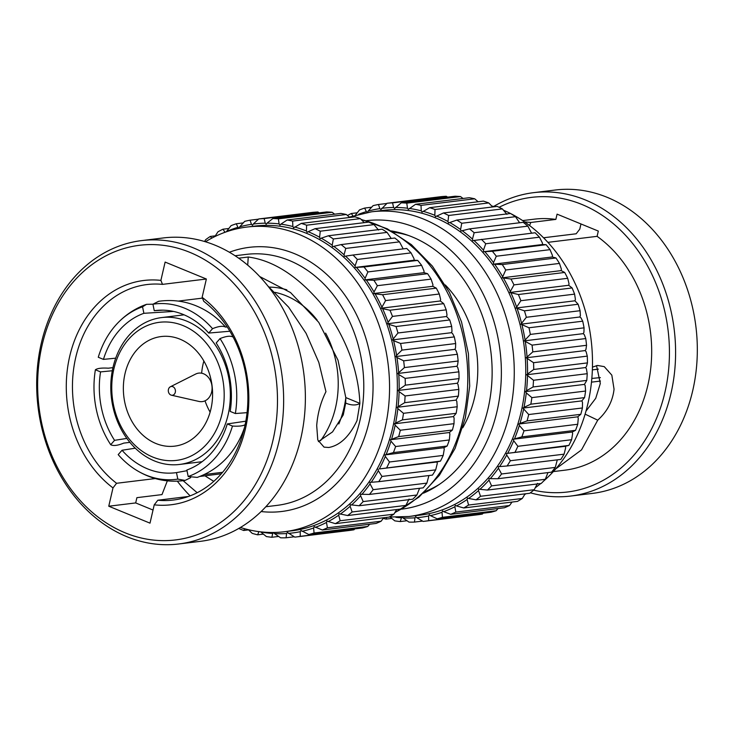 <?xml version="1.0" encoding="UTF-8"?>
<svg xmlns="http://www.w3.org/2000/svg" width="734" height="734" viewBox="0 0 734 734"><rect width="100%" height="100%" fill="white"/><g stroke="black" fill="none" stroke-linecap="round" stroke-linejoin="round"><path stroke-width="1.1" d="M320.529 440.721A88.337 71.106 -97 0 0 335.576 407.471A88.337 71.106 -97 0 0 325.593 333.098M317.125 320.07A88.337 71.106 -97 0 0 275.021 292.371M227.182 326.896L225.549 327.089A88.337 71.106 -97 0 0 209.419 312.849C193.675 302.601 176.756 298.747 158.663 301.298L152.929 304.206L146.525 304.326L142.552 306.803L143.882 313.308A81.713 65.766 -97 0 0 103.439 359.385L98.273 357.256A88.337 71.106 -97 0 1 116.633 324.199A88.337 71.106 -97 0 1 142.552 306.803M233.504 337.741A88.337 71.106 -97 0 0 233.036 337.016L233.118 337.007M112.944 367.633L108.384 368.193C101.76 367.78 97.429 368.312 95.383 369.78L100.549 371.899A81.713 65.766 -97 0 0 114.55 440.336L110.715 444.712C113.339 446.125 117.679 445.593 123.725 443.116L129.881 442.363M95.383 369.78A88.337 71.106 -97 0 0 110.715 444.712M100.549 371.899L112.302 370.743M126.826 438.418L114.55 440.336M185.087 480.431C166.994 482.981 150.075 479.128 134.331 468.879A88.337 71.106 -97 0 1 118.192 454.63L122.037 450.254A81.713 65.766 -97 0 0 176.481 472.604L177.811 479.109L185.087 480.431L190.629 477.687M134.331 468.879A88.337 71.106 -97 0 0 177.811 479.109M122.037 450.254L135.258 448.19M186.996 470.687L176.481 472.604M199.887 476.412L221.31 473.788L199.786 476.449M245.817 421.188L227.292 423.931L232.467 426.059C239.101 426.463 243.431 425.931 245.477 424.463M244.486 427.573A88.337 71.106 -97 0 1 227.109 457.53C218.649 466.705 208.685 473.329 197.217 477.403L188.188 476.513L186.858 470.017A81.713 65.766 -97 0 0 227.292 423.931M188.188 476.513A88.337 71.106 -97 0 0 232.467 426.059M222.585 472.301L204.144 474.559M247.064 412.655L235.357 413.536L230.182 411.416A81.713 65.766 -97 0 0 216.181 342.989L220.026 338.603C226.063 336.135 230.393 335.603 233.036 337.016M235.357 413.536A88.337 71.106 -97 0 0 220.026 338.603M212.539 328.685L208.695 333.062A81.713 65.766 -97 0 0 158.562 310.262A81.713 65.766 -97 0 0 154.259 310.711L152.929 304.206A88.337 71.106 -97 0 1 212.539 328.685C218.585 326.208 222.916 325.676 225.549 327.089M162.847 310.17L154.259 310.711M208.695 333.062L229.898 331.236M115.706 358.174L103.439 359.385M143.882 313.308L173.545 311.427M598.375 369.138L592.366 369.872M600.366 377.597L591.833 378.441M591.485 382.148L600.467 381.056M462.741 427.775A104.898 84.438 -97 0 0 474.641 397.323A104.898 84.438 -97 0 0 445.272 284.939M158.553 318.061A73.987 59.546 83 0 1 161.59 317.583A73.987 59.546 83 0 1 229.43 381.9A73.987 59.546 83 0 1 182.592 463.989A73.987 59.546 83 0 1 179.555 464.457A73.987 59.546 83 0 1 111.715 400.14A73.987 59.546 83 0 1 158.553 318.061M156.672 322.731A69.565 55.995 83 0 1 223.044 380.992A69.565 55.995 83 0 1 179.27 459.952A69.565 55.995 83 0 1 112.898 401.691A69.565 55.995 83 0 1 156.672 322.731M210.117 412.113A55.215 44.444 83 0 1 205.025 400.819M201.648 373.211A55.215 44.444 83 0 1 203.868 361.018M176.94 445.795A55.215 44.444 83 0 1 174.674 446.144A55.215 44.444 83 0 1 124.046 398.149A55.215 44.444 83 0 1 159.003 336.888A55.215 44.444 83 0 1 161.269 336.539A55.215 44.444 83 0 1 211.897 384.533A55.215 44.444 83 0 1 176.94 445.795M345.806 397.8A91.649 73.767 83 0 1 344.007 407.81A91.649 73.767 83 0 1 338.814 423.949M269.213 287.122A91.649 73.767 83 0 1 286.82 289.838M582.42 407.966L582.484 402.25L581.833 400.883L522.911 408.086L528.7 414.536L582.42 407.966A160.113 128.872 -97 0 1 580.796 414.325L527.067 420.894L519.975 423.454A155.7 125.321 -97 0 0 523.553 409.462M519.975 423.454L518.828 424.023L519.351 425.472L524.012 430.83A160.113 128.872 83 0 1 521.819 436.886L513.323 439.216L513.717 440.721L517.874 446.29L571.602 439.721L572.648 433.51L572.254 432.014L575.548 430.317A160.113 128.872 -97 0 0 577.741 424.261L578.282 418.261L577.759 416.82L580.796 414.325M408.875 516.507L420.362 515.103A153.489 123.541 -97 0 0 521.168 411.783A153.489 123.541 -97 0 0 383.102 210.401L371.606 211.805A153.489 123.541 83 0 1 509.671 413.187A153.489 123.541 83 0 1 408.875 516.507L389.185 517.03M423.39 493.202A135.744 109.256 -97 0 0 437.216 485.816A135.744 109.256 -97 0 0 488.073 408.471A135.744 109.256 -97 0 0 406.517 234.77A135.744 109.256 -97 0 0 391.314 230.926M439.262 484.458A133.46 107.421 83 0 1 425.234 491.459M543.353 481.321A153.489 123.541 -97 0 0 587.897 403.617A153.489 123.541 -97 0 0 510.607 213.548M510.506 213.493A153.489 123.541 -97 0 0 503.469 210.199M494.312 206.749A153.489 123.541 -97 0 0 491.67 205.924M553.344 471.586L564.859 470.182A126.432 101.769 -97 0 0 647.893 385.066A126.432 101.769 -97 0 0 597.1 236.339L598.311 231.072L557.069 214.144L555.858 219.402A126.432 101.769 -97 0 0 534.159 219.182L522.645 220.585M524.553 221.879L530.774 222.475L555.858 219.402M592.448 367.128L597.513 365.449L604.265 366.642L611.826 375.147L614.055 389.203C612.725 401.186 607.275 411.517 597.724 420.178L581.521 449.887L555.739 468.898M547.913 242.348L597.1 236.339M543.536 237.77L576.172 233.779L579.768 229.164L580.97 223.953M545.555 237.522A108.549 87.364 -97 0 0 543.903 238.137M585.98 411.132L595.733 398.305L600.311 383.469L596.549 365.605M585.117 414.141L597.724 420.178M533.682 490.174A148.406 119.449 -97 0 0 664.986 392.084A148.406 119.449 -97 0 0 627.24 237.165A148.406 119.449 -97 0 0 499.092 207.282M530.388 492.798A152.828 123.009 -97 0 0 570.667 496.056A152.828 123.009 -97 0 0 671.023 393.176A152.828 123.009 -97 0 0 533.563 192.666A152.828 123.009 -97 0 0 493.587 206.52M570.667 496.056L592.384 493.404A152.828 123.009 -97 0 0 692.749 390.525A152.828 123.009 -97 0 0 555.28 190.014L533.563 192.666M529.581 225.531L530.774 222.475M524.7 494.505A153.489 123.541 -97 0 0 526.067 493.725M535.251 487.752A153.489 123.541 -97 0 0 540.719 483.541M393.525 232.173A133.46 107.421 83 0 1 408.829 235.586M506.919 214.337L502.386 208.915L448.657 215.484L447.988 221.54L448.483 222.998L456.796 220.062L510.525 213.493A160.113 128.872 -97 0 1 515.488 216.686L461.759 223.255L460.585 229.513L460.943 231.017L469.485 228.889L523.214 222.319A160.113 128.872 -97 0 1 527.893 226.145L474.173 232.715L472.457 239.091A155.7 125.321 -97 0 0 462.145 230.65M456.796 220.062A160.113 128.872 83 0 1 461.759 223.255M519.617 222.751L515.488 216.686M531.581 233.192L527.893 226.145M469.485 228.889A160.113 128.872 83 0 1 474.173 232.715M472.457 239.091L472.687 240.633L535.114 232.761A160.113 128.872 -97 0 1 539.453 237.183L485.724 243.752L483.477 250.175A155.7 125.321 -97 0 0 473.925 240.431M483.477 250.175L483.568 251.725L492.358 251.267L546.087 244.697L542.499 244.523L542.408 242.972L539.453 237.183M481.394 239.33A160.113 128.872 83 0 1 485.724 243.752M542.499 244.523L483.568 251.725M550.023 249.661L496.303 256.23L493.505 262.625L493.459 264.176L502.258 264.552A160.113 128.872 83 0 1 505.754 269.993L502.23 277.81L510.965 279.03L564.694 272.461L561.161 270.607L561.345 269.084L559.482 263.423A160.113 128.872 -97 0 0 555.977 257.983L552.381 256.964L552.436 255.423L550.023 249.661A160.113 128.872 -97 0 0 546.087 244.697M492.358 251.267A160.113 128.872 83 0 1 496.303 256.23M493.505 262.625A155.7 125.321 -97 0 0 484.825 251.698M552.381 256.964L493.459 264.176M502.258 264.552L555.977 257.983M559.482 263.423L505.754 269.993M502.414 276.296A155.7 125.321 -97 0 0 494.707 264.313M561.161 270.607L502.23 277.81M567.703 278.305L513.974 284.875L509.781 292.481L518.378 294.517A160.113 128.872 83 0 1 520.865 300.711L516.03 308.014L524.415 310.831L578.135 304.261L574.951 300.802L575.41 299.389L574.594 294.132A160.113 128.872 -97 0 0 572.107 287.948L568.712 285.278L569.034 283.801L567.703 278.305A160.113 128.872 -97 0 0 564.694 272.461M510.965 279.03A160.113 128.872 83 0 1 513.974 284.875M510.102 291.003A155.7 125.321 -97 0 0 503.469 278.122M568.712 285.278L509.781 292.481M518.378 294.517L572.107 287.948M574.594 294.132L520.865 300.711M516.479 306.592A155.7 125.321 -97 0 0 511.002 292.958M574.951 300.802L516.03 308.014M580.071 310.711L526.351 317.281L520.883 324.199L528.985 327.768A160.113 128.872 83 0 1 530.343 334.41L524.287 340.86L532.049 345.127L585.769 338.558L584.264 334.585L583.218 333.649L583.915 332.41L584.071 327.841A160.113 128.872 -97 0 0 582.713 321.198L580.924 317.785L579.805 316.996L580.392 315.657L580.071 310.711A160.113 128.872 -97 0 0 578.135 304.261M524.415 310.831A160.113 128.872 83 0 1 526.351 317.281M521.461 322.859A155.7 125.321 -97 0 0 517.195 308.647M579.805 316.996L520.883 324.199M528.985 327.768L582.713 321.198M584.071 327.841L530.343 334.41M524.994 339.613A155.7 125.321 -97 0 0 521.993 324.988M583.218 333.649L524.287 340.86M586.539 345.301L532.811 351.87L526.214 357.779L533.554 362.697A160.113 128.872 83 0 1 533.719 369.468L526.617 374.762L533.499 380.267L587.218 373.698L586.411 368.734L585.548 367.56L586.457 366.55L587.448 362.899A160.113 128.872 -97 0 0 587.283 356.128L586.099 351.632L585.136 350.577L585.952 349.439L586.539 345.301A160.113 128.872 -97 0 0 585.769 338.558M532.049 345.127A160.113 128.872 83 0 1 532.811 351.87M527.021 356.651A155.7 125.321 -97 0 0 525.333 341.787M585.136 350.577L526.214 357.779M533.554 362.697L587.283 356.128M587.448 362.899L533.719 369.468M527.535 373.753A155.7 125.321 -97 0 0 527.168 358.843M585.548 367.56L526.617 374.762M581.833 400.883L584.558 397.617A160.113 128.872 -97 0 0 585.594 391.048L585.2 385.68L584.447 384.396L586.778 380.405A160.113 128.872 -97 0 0 587.218 373.698M586.778 380.405L533.058 386.974L526.517 390.727A155.7 125.321 -97 0 0 527.489 375.946M533.499 380.267A160.113 128.872 83 0 1 533.058 386.974M526.517 390.727L525.516 391.598L526.278 392.883L531.875 397.617L585.594 391.048M584.447 384.396L525.516 391.598M531.875 397.617A160.113 128.872 83 0 1 530.829 404.186L523.984 407.361A155.7 125.321 -97 0 0 526.278 392.883M584.558 397.617L530.829 404.186M523.984 407.361L522.911 408.086M528.7 414.536A160.113 128.872 83 0 1 527.067 420.894M577.759 416.82L518.828 424.023M524.012 430.83L577.741 424.261M575.548 430.317L521.819 436.886M514.525 438.813A155.7 125.321 -97 0 0 519.351 425.472M572.254 432.014L513.323 439.216M568.868 445.4L506.469 453.484L506.735 455.016L510.359 460.732A160.113 128.872 83 0 1 507.121 465.98L560.849 459.411A160.113 128.872 -97 0 0 564.088 454.162L565.657 447.813L565.4 446.281L568.868 445.4A160.113 128.872 -97 0 0 571.602 439.721M517.874 446.29A160.113 128.872 83 0 1 515.14 451.979M507.699 453.245A155.7 125.321 -97 0 0 513.717 440.721M565.4 446.281L506.469 453.484M510.359 460.732L564.088 454.162M507.121 465.98L499.597 466.576A155.7 125.321 -97 0 0 506.735 455.016M499.597 466.576L498.349 466.65L498.469 468.2L501.561 473.981L555.28 467.411L557.308 459.842M501.561 473.981A160.113 128.872 83 0 1 497.854 478.724L551.573 472.155A160.113 128.872 -97 0 0 555.28 467.411M497.854 478.724L490.303 478.651A155.7 125.321 -97 0 0 498.469 468.2M490.303 478.651L489.046 478.55L489.027 480.1L491.578 485.871L545.298 479.302L547.959 472.595M491.578 485.871A160.113 128.872 83 0 1 487.449 490.064L541.169 483.486A160.113 128.872 -97 0 0 545.298 479.302M487.449 490.064L479.935 489.321A155.7 125.321 -97 0 0 489.027 480.1M479.935 489.321L478.687 489.046L478.531 490.578L480.531 496.276L534.26 489.706L537.462 483.367M480.531 496.276A160.113 128.872 83 0 1 476.036 499.845L529.755 493.276A160.113 128.872 -97 0 0 534.26 489.706M476.036 499.845L468.613 498.45A155.7 125.321 -97 0 0 478.531 490.578M468.613 498.45L467.393 498.01L467.108 499.505L468.567 505.047L522.296 498.478L525.104 493.844M468.567 505.047A160.113 128.872 83 0 1 463.75 507.965L517.47 501.395A160.113 128.872 -97 0 0 522.296 498.478M463.75 507.965L456.484 505.928A155.7 125.321 -97 0 0 467.108 499.505M456.484 505.928L455.3 505.331L454.878 506.772L455.823 512.084L509.552 505.515L512.029 502.056M455.823 512.084A160.113 128.872 83 0 1 450.74 514.314L504.469 507.744A160.113 128.872 -97 0 0 509.552 505.515M450.74 514.314L443.694 511.681A155.7 125.321 -97 0 0 454.878 506.772M443.694 511.681L442.565 510.928L442.015 512.286L442.455 517.314L496.175 510.736L498.047 508.534M442.455 517.314A160.113 128.872 83 0 1 437.18 518.819L490.899 512.249A160.113 128.872 -97 0 0 496.175 510.736M437.18 518.819L430.39 515.617A155.7 125.321 -97 0 0 442.015 512.286M430.39 515.617L429.326 514.717L428.656 515.984L428.619 520.654L482.339 514.084L483.229 513.185M428.619 520.654A160.113 128.872 83 0 1 423.775 521.36L477.495 514.791A160.113 128.872 -97 0 0 482.339 514.084M423.775 521.36A160.113 128.872 83 0 1 423.206 521.434L416.738 517.699A155.7 125.321 -97 0 0 428.656 515.984M416.738 517.699L415.756 516.672L414.967 517.828L414.49 522.076L422.61 521.085M414.49 522.076A160.113 128.872 83 0 1 409.012 522.113L402.902 517.901A155.7 125.321 -97 0 0 414.967 517.828M402.902 517.901L402.287 517.103M401.682 517.14L400.241 521.562L407.012 520.736M400.241 521.562A160.113 128.872 83 0 1 394.764 520.846L390.13 517.094M395.828 517.277A155.7 125.321 -97 0 0 401.131 517.791M386.699 517.387L386.038 519.121L391.754 518.415M386.038 519.121A160.113 128.872 83 0 1 383.185 518.388M357.247 212.777L351.338 213.502L353.302 216.475M347.466 215.493A160.113 128.872 83 0 1 351.338 213.502M354.944 215.759L359.467 209.942A160.113 128.872 83 0 1 364.651 208.071L366.367 211.631A155.7 125.321 -97 0 0 358.761 214.209M371.661 207.208L364.651 208.071M366.367 211.631L367.404 212.41M368.083 211.135L373.083 205.648A160.113 128.872 83 0 1 378.441 204.502L379.873 208.612A155.7 125.321 -97 0 0 368.083 211.135L367.495 212.392M386.864 203.474L378.441 204.502M379.873 208.612L380.891 209.575L387.093 203.263L440.813 196.694A160.113 128.872 -97 0 1 446.263 196.281L392.543 202.859L393.635 207.474A155.7 125.321 -97 0 0 381.625 208.364M447.621 197.143L446.263 196.281M387.093 203.263A160.113 128.872 83 0 1 392.543 202.859M393.635 207.474L394.571 208.566L401.296 202.804L455.025 196.235A160.113 128.872 -97 0 1 460.512 196.574L406.783 203.144L407.489 208.208A155.7 125.321 -97 0 0 395.406 207.465M463.053 198.474L460.512 196.574M401.296 202.804A160.113 128.872 83 0 1 406.783 203.144M407.489 208.208L408.333 209.419L415.545 204.291L469.274 197.712A160.113 128.872 -97 0 1 474.724 198.804L421.004 205.373L421.288 210.832A155.7 125.321 -97 0 0 409.269 208.447M478.109 201.767L474.724 198.804M415.545 204.291A160.113 128.872 83 0 1 421.004 205.373M421.288 210.832L422.022 212.135L429.665 207.685L483.385 201.116A160.113 128.872 -97 0 1 488.743 202.933L435.014 209.502L434.84 215.291A155.7 125.321 -97 0 0 423.041 211.3M492.67 206.951L488.743 202.933M429.665 207.685A160.113 128.872 83 0 1 435.014 209.502M434.84 215.291L435.455 216.686L443.464 212.97L497.193 206.401A160.113 128.872 -97 0 1 502.386 208.915M447.988 221.54A155.7 125.321 -97 0 0 436.556 215.998M460.585 229.513A155.7 125.321 -97 0 0 449.639 222.466M443.464 212.97A160.113 128.872 83 0 1 448.657 215.484M378.726 481.678L371.202 482.284A155.7 125.321 -97 0 0 378.34 470.723L381.964 476.43A160.113 128.872 83 0 1 378.726 481.678L432.454 475.109A160.113 128.872 -97 0 0 435.693 469.861L437.271 463.512L437.005 461.98L440.473 461.108L379.304 468.943A155.7 125.321 -97 0 0 385.332 456.42L389.479 461.989L443.208 455.419L444.253 449.208L443.859 447.712L447.153 446.015A160.113 128.872 -97 0 0 449.346 439.96L449.887 433.968L449.364 432.519L452.401 430.023A160.113 128.872 -97 0 0 454.025 423.674L454.089 417.958L453.438 416.582L456.163 413.315L402.434 419.885L395.589 423.068A155.7 125.321 -97 0 0 397.883 408.59L403.48 413.315A160.113 128.872 83 0 1 402.434 419.885M205.465 241.752A153.489 123.541 83 0 1 246.899 227.054A153.489 123.541 83 0 1 384.965 428.436A153.489 123.541 83 0 1 284.168 531.765A153.489 123.541 83 0 1 240.413 527.48M246.899 227.054L254.707 226.1A153.489 123.541 83 0 1 392.773 427.482A153.489 123.541 83 0 1 291.967 530.81L284.168 531.765M247.716 265.121L248.248 257.019C274.195 260.497 299.426 277.168 323.933 307.023C346.613 339.025 358.596 371.138 359.88 403.361L357.008 420.637C349.448 436.473 340.044 445.428 328.786 447.492L324.052 447.144L317.767 439.96L316.703 425.564C317.648 413.416 320.74 402.131 325.951 391.69L318.822 362.431L306.106 333.346L288.59 307.124L267.938 286.04M248.248 257.019L238.724 258.184M153.03 510.047L135.689 502.928L136.9 497.661L161.985 494.597L167.334 480.88M135.689 502.928L108.76 506.221L150.002 523.149L154.232 504.836A112.963 90.924 83 0 0 245.459 428.693A112.963 90.924 83 0 0 202.134 297.325L203.749 301.298A108.549 87.364 83 0 1 244.624 426.968A108.549 87.364 83 0 1 173.343 500.037A108.549 87.364 83 0 1 157.828 500.221L188.445 496.478M204.933 475.815L213.768 481.357M318.391 441.62L332.548 431.895L343.264 414.903L345.696 403.067L345.797 397.58L338.007 360.211L318.749 322.345L290.536 292.554L259.772 276.571M155.287 478.55L116.578 483.284A108.549 87.364 83 0 1 75.703 357.623A108.549 87.364 83 0 1 146.993 284.553A108.549 87.364 83 0 1 162.508 284.37L206.364 279.012L165.122 262.075L160.893 280.388L162.508 284.37M141.616 240.596L163.333 237.944A152.828 123.009 83 0 1 300.802 438.455A152.828 123.009 83 0 1 200.437 541.334L178.72 543.986A152.828 123.009 83 0 1 41.251 343.475A152.828 123.009 83 0 1 141.616 240.596A152.828 123.009 83 0 1 279.076 441.106A152.828 123.009 83 0 1 178.72 543.986M42.086 345.209A148.406 119.449 83 0 1 189.941 252.386A148.406 119.449 83 0 1 273.039 440.015A148.406 119.449 83 0 1 125.193 532.838A148.406 119.449 83 0 1 42.086 345.209M202.134 297.325L206.364 279.003M116.578 483.284L112.99 487.908L108.76 506.221M112.99 487.908A112.963 90.924 83 0 1 69.666 356.531A112.963 90.924 83 0 1 160.893 280.388M154.232 504.836L157.828 500.221M359.889 403.553C355.862 405.581 351.127 405.416 345.696 403.067M197.171 492.716L183.142 480.706M190.097 495.863A153.489 123.541 83 0 1 177.353 481.192M346.338 214.502L292.609 221.072L292.894 226.531A155.7 125.321 -97 0 0 280.874 224.145L287.159 219.989L340.879 213.42A160.113 128.872 -97 0 1 346.338 214.502L349.714 217.466M287.159 219.989A160.113 128.872 83 0 1 292.609 221.072M334.667 214.181L332.117 212.282L278.397 218.851L279.103 223.916L279.938 225.118L280.874 224.145M279.103 223.916A155.7 125.321 -97 0 0 267.011 223.164L272.91 218.503A160.113 128.872 83 0 1 278.397 218.851M272.91 218.503L326.63 211.933A160.113 128.872 -97 0 1 332.117 212.282M265.24 223.173A155.7 125.321 -97 0 0 253.23 224.063L258.698 218.961A160.113 128.872 83 0 1 264.148 218.558L265.24 223.173L266.176 224.265L267.011 223.164M319.226 212.842L317.868 211.988L264.148 218.558M317.868 211.988A160.113 128.872 -97 0 0 312.418 212.392L258.698 218.961M258.469 219.172L250.046 220.2L251.478 224.32L252.496 225.283L253.23 224.063M251.478 224.32A155.7 125.321 -97 0 0 239.688 226.843L244.688 221.347A160.113 128.872 83 0 1 250.046 220.2M237.972 227.329A155.7 125.321 -97 0 0 226.549 231.458L231.072 225.641A160.113 128.872 83 0 1 236.256 223.769L237.972 227.329L239.073 228.155L239.688 226.843M243.266 222.907L236.256 223.769M228.852 228.485L222.943 229.21L225.063 232.265M214.814 236.605L217.989 231.779A160.113 128.872 83 0 1 222.943 229.21M224.907 232.183A155.7 125.321 -97 0 0 223.246 232.944M204.612 241.495L205.621 239.706A160.113 128.872 83 0 1 210.282 236.449L211.805 238.128M215.319 235.834L210.282 236.449M244.661 528.746L243.66 530.471A160.113 128.872 83 0 1 238.743 528.462M243.66 530.471L248.542 529.875M258.891 531.563L257.643 534.82A160.113 128.872 83 0 1 252.23 533.37L248.358 529.7M257.643 534.82L263.359 534.123M260.662 531.921A155.7 125.321 -97 0 0 272.736 533.49L271.846 537.27A160.113 128.872 83 0 1 266.369 536.554L260.616 531.847M271.846 537.27L278.617 536.435M273.589 532.489L272.736 533.49M280.617 537.811L274.507 533.6A155.7 125.321 -97 0 0 286.581 533.526L286.095 537.783A160.113 128.872 83 0 1 280.617 537.811M286.095 537.783L294.215 536.783M274.507 533.6L273.644 532.489M288.343 533.398A155.7 125.321 -97 0 0 300.261 531.691L300.224 536.352A160.113 128.872 83 0 1 295.38 537.068A160.113 128.872 83 0 1 294.811 537.132L287.361 532.37L286.581 533.526M300.224 536.352L353.953 529.783L354.834 528.893M295.38 537.068L349.1 530.499A160.113 128.872 -97 0 0 353.953 529.783M301.995 531.315A155.7 125.321 -97 0 0 313.62 527.985L314.06 533.012A160.113 128.872 83 0 1 308.785 534.526L300.931 530.425L300.261 531.691M314.06 533.012L367.78 526.443A160.113 128.872 -97 0 1 362.504 527.957L308.785 534.526M367.78 526.443L369.652 524.232M315.299 527.379A155.7 125.321 -97 0 0 326.483 522.47L327.428 527.792L381.157 521.213A160.113 128.872 -97 0 1 376.074 523.443L322.354 530.012L314.17 526.627L313.62 527.985M327.428 527.792A160.113 128.872 83 0 1 322.354 530.012M381.157 521.213L383.634 517.764M328.089 521.635A155.7 125.321 -97 0 0 338.713 515.204L340.172 520.745A160.113 128.872 83 0 1 335.355 523.663L326.905 521.039L326.483 522.47M340.172 520.745L393.901 514.176A160.113 128.872 -97 0 1 389.084 517.094L335.355 523.663M393.901 514.176L396.709 509.543M394.975 512.405A153.489 123.541 -97 0 0 401.36 508.974L347.641 515.543L338.998 513.717L338.713 515.204M340.227 514.149A155.7 125.321 -97 0 0 350.136 506.276L352.137 511.974A160.113 128.872 83 0 1 347.641 515.543M352.137 511.974L405.865 505.405L409.067 499.074M361.348 219.649A153.489 123.541 -97 0 1 463.191 418.866A153.489 123.541 -97 0 1 401.379 508.965A160.113 128.872 -97 0 0 405.865 505.405M351.54 505.02A155.7 125.321 -97 0 0 360.633 495.799L363.183 501.579A160.113 128.872 83 0 1 359.054 505.763L350.292 504.753L350.136 506.276M363.183 501.579L416.903 495.01A160.113 128.872 -97 0 1 412.774 499.193L359.054 505.763M416.903 495.01L419.573 488.303M361.908 494.349A155.7 125.321 -97 0 0 370.074 483.899L373.166 489.679L426.885 483.11A160.113 128.872 -97 0 1 423.179 487.853L369.459 494.422L360.651 494.257L360.633 495.799M373.166 489.679A160.113 128.872 83 0 1 369.459 494.422M426.885 483.11L428.913 475.54M371.202 482.284L369.954 482.348L370.074 483.899M381.964 476.43L435.693 469.861M379.304 468.943L437.005 461.98M378.074 469.191L378.34 470.723M389.479 461.989A160.113 128.872 83 0 1 386.745 467.677M440.473 461.108A160.113 128.872 -97 0 0 443.208 455.419M386.13 454.511A155.7 125.321 -97 0 0 390.956 441.171L395.617 446.529A160.113 128.872 83 0 1 393.424 452.584L384.937 454.924L443.859 447.712M384.937 454.924L385.332 456.42M447.153 446.015L393.424 452.584M395.617 446.529L449.346 439.96M452.401 430.023L398.672 436.592L390.433 439.73L449.364 432.519M390.433 439.73L390.956 441.171M391.58 439.161A155.7 125.321 -97 0 0 395.158 425.16L400.305 430.243A160.113 128.872 83 0 1 398.672 436.592M400.305 430.243L454.025 423.674M395.589 423.068L394.516 423.793L453.438 416.582M394.516 423.793L395.158 425.16M456.163 413.315A160.113 128.872 -97 0 0 457.199 406.746L456.814 401.379L456.053 400.094L458.383 396.112L404.663 402.682L397.122 407.306L456.053 400.094M403.48 413.315L457.199 406.746M397.122 407.306L397.883 408.59M398.122 406.434A155.7 125.321 -97 0 0 399.094 391.644L405.104 395.965A160.113 128.872 83 0 1 404.663 402.682M405.104 395.965L458.833 389.396L458.025 384.442L457.154 383.258L458.062 382.249L459.053 378.597L405.324 385.166L399.14 389.46A155.7 125.321 -97 0 0 398.782 374.542L405.159 378.405A160.113 128.872 83 0 1 405.324 385.166M458.383 396.112A160.113 128.872 -97 0 0 458.833 389.396M399.14 389.46L398.223 390.47L457.154 383.258M398.223 390.47L399.094 391.644M459.053 378.597A160.113 128.872 -97 0 0 458.888 371.835L457.704 367.339L456.741 366.275L457.557 365.147L458.144 361.009L404.416 367.578L397.819 373.478L456.741 366.275M405.159 378.405L458.888 371.835M397.819 373.478L398.782 374.542M398.626 372.349A155.7 125.321 -97 0 0 396.938 357.486L403.654 360.834A160.113 128.872 83 0 1 404.416 367.578M403.654 360.834L457.374 354.265L455.869 350.283L454.823 349.347L455.52 348.109L455.676 343.54L401.948 350.109L396.599 355.32A155.7 125.321 -97 0 0 393.598 340.686L400.59 343.475A160.113 128.872 83 0 1 401.948 350.109M458.144 361.009A160.113 128.872 -97 0 0 457.374 354.265M396.599 355.32L395.892 356.559L454.823 349.347M395.892 356.559L396.938 357.486M455.676 343.54A160.113 128.872 -97 0 0 454.318 336.906L452.529 333.484L451.419 332.695L451.997 331.355L451.676 326.419L397.956 332.988L392.488 339.897L451.419 332.695M400.59 343.475L454.318 336.906M392.488 339.897L393.598 340.686M393.066 338.567A155.7 125.321 -97 0 0 388.8 324.345L396.021 326.529A160.113 128.872 83 0 1 397.956 332.988M396.021 326.529L449.74 319.96L446.556 316.501L447.015 315.088L446.199 309.84L392.479 316.409L388.084 322.299A155.7 125.321 -97 0 0 382.607 308.665L389.983 310.225A160.113 128.872 83 0 1 392.479 316.409M451.676 326.419A160.113 128.872 -97 0 0 449.74 319.96M388.084 322.299L387.635 323.712L446.556 316.501M387.635 323.712L388.8 324.345M446.199 309.84A160.113 128.872 -97 0 0 443.712 303.647L440.317 300.977L440.639 299.5L439.308 294.013L385.579 300.582L381.386 308.188L440.317 300.977M389.983 310.225L443.712 303.647M381.386 308.188L382.607 308.665M381.708 306.711A155.7 125.321 -97 0 0 375.074 293.829L382.57 294.729A160.113 128.872 83 0 1 385.579 300.582M382.57 294.729L436.299 288.159L432.766 286.306L432.95 284.783L431.087 279.122L377.359 285.691L374.019 291.994A155.7 125.321 -97 0 0 366.321 280.012L373.863 280.26A160.113 128.872 83 0 1 377.359 285.691M439.308 294.013A160.113 128.872 -97 0 0 436.299 288.159M374.019 291.994L373.835 293.517L432.766 286.306M373.835 293.517L375.074 293.829M431.087 279.122A160.113 128.872 -97 0 0 427.592 273.69L423.986 272.663L424.041 271.121L421.628 265.359L367.908 271.929L365.11 278.324L365.064 279.874L423.986 272.663M373.863 280.26L427.592 273.69M365.064 279.874L366.321 280.012M365.11 278.324A155.7 125.321 -97 0 0 356.43 267.396L363.963 266.974A160.113 128.872 83 0 1 367.908 271.929M363.963 266.974L417.692 260.396L414.104 260.221L414.013 258.671L411.058 252.881L357.33 259.451L355.082 265.873A155.7 125.321 -97 0 0 345.531 256.129L352.999 255.028A160.113 128.872 83 0 1 357.33 259.451M421.628 265.359A160.113 128.872 -97 0 0 417.692 260.396M355.082 265.873L355.173 267.433L414.104 260.221M355.173 267.433L356.43 267.396M411.058 252.881A160.113 128.872 -97 0 0 406.719 248.459L352.999 255.028M403.186 248.89L399.498 241.853L345.778 248.422L344.062 254.79L344.292 256.331L345.531 256.129M344.062 254.79A155.7 125.321 -97 0 0 333.759 246.349L341.099 244.587A160.113 128.872 83 0 1 345.778 248.422M341.099 244.587L394.819 238.018A160.113 128.872 -97 0 1 399.498 241.853M332.19 245.211A155.7 125.321 -97 0 0 321.244 238.174L328.401 235.761A160.113 128.872 83 0 1 333.364 238.963L332.19 245.211L332.548 246.716L333.759 246.349M391.222 238.458L387.093 232.394L333.364 238.963M387.093 232.394A160.113 128.872 -97 0 0 382.13 229.192L328.401 235.761M319.602 237.247A155.7 125.321 -97 0 0 308.161 231.696L315.069 228.669A160.113 128.872 83 0 1 320.263 231.192L319.602 237.247L320.088 238.706L321.244 238.174M378.524 230.036L373.991 224.622L320.263 231.192M373.991 224.622A160.113 128.872 -97 0 0 368.798 222.099L315.069 228.669M364.275 222.65L360.348 218.631L306.619 225.2L306.445 230.99L307.06 232.384L308.161 231.696M292.894 226.531L293.628 227.843L301.27 223.393L354.99 216.824A160.113 128.872 -97 0 1 360.348 218.631M306.445 230.99A155.7 125.321 -97 0 0 294.646 226.999M301.27 223.393A160.113 128.872 83 0 1 306.619 225.2M175.261 392.461A4.413 3.551 -97 0 0 174.252 387.736A4.413 3.551 -97 0 0 170.38 386.772A4.413 3.551 -97 0 0 168.481 389.268A4.413 3.551 -97 0 0 171.407 395.195A4.413 3.551 -97 0 0 175.261 392.461M171.407 395.195L198.987 401.443A14.359 11.551 -97 0 0 211.511 392.552A14.359 11.551 -97 0 0 208.217 377.193A14.359 11.551 -97 0 0 195.639 374.065L170.38 386.772M401.663 509.148A145.304 116.954 -97 0 0 497.019 411.343A145.304 116.954 -97 0 0 366.385 220.686M235.128 255.753L246.285 254.386A126.432 101.769 83 0 1 360.009 420.27A126.432 101.769 83 0 1 276.975 505.387L265.827 506.754M229.412 252.23A133.056 107.1 83 0 1 338.888 287.278A133.056 107.1 83 0 1 369.074 421.912A133.056 107.1 83 0 1 261.13 511.543M359.88 403.361L345.797 397.58M202.465 298.123L178.334 301.078M146.525 304.326C135.065 308.399 125.101 315.014 116.633 324.199M161.59 317.583L184.106 314.831M179.555 464.457L202.061 461.704M371.606 211.805L349.283 217.09M361.045 219.347L387.268 228.797L411.398 244.642L432.39 266.13L449.327 292.26L461.512 321.859L468.402 353.604L469.705 386.075L465.356 417.829L455.08 448.437L439.391 475.302L418.976 497.101L394.782 512.727"/></g></svg>
